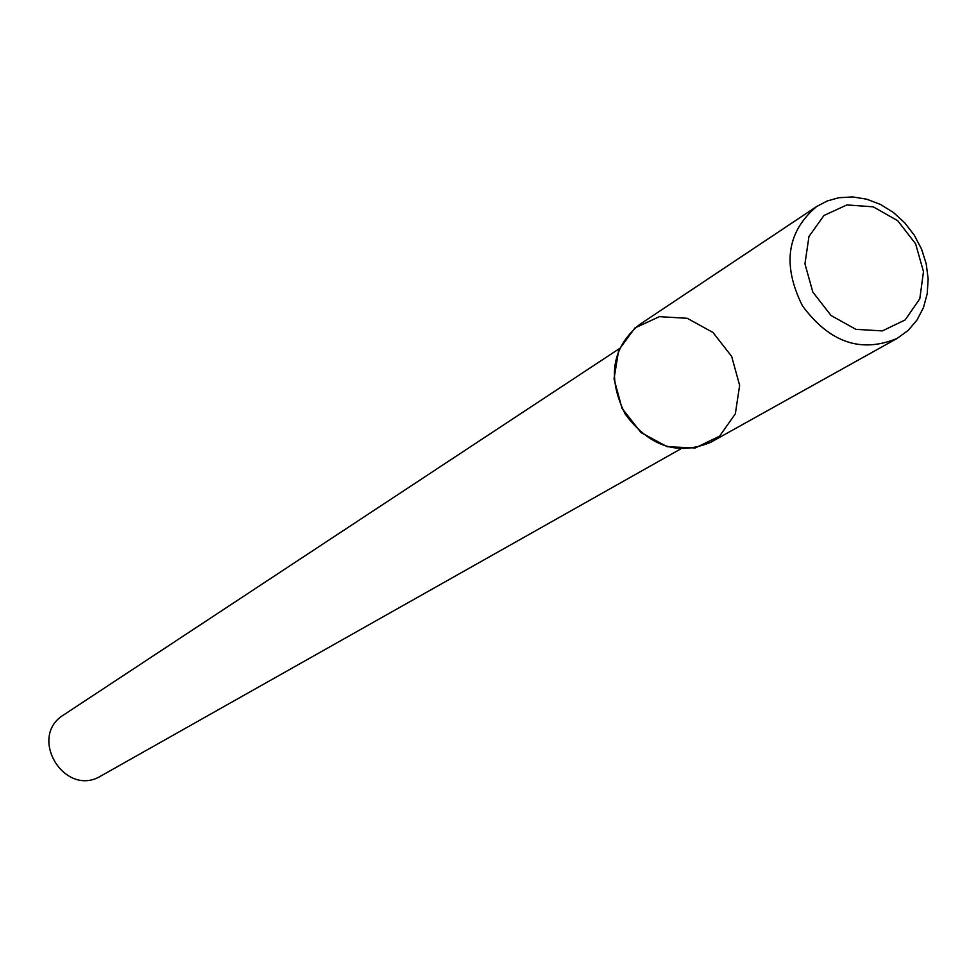 <?xml version="1.0" encoding="UTF-8"?>
<svg xmlns="http://www.w3.org/2000/svg" width="977" height="977" viewBox="0 0 977 977"><rect width="100%" height="100%" fill="white"/><g stroke="black" fill="none" stroke-linecap="round" stroke-linejoin="round"><path stroke-width="1.47" d="M659.39 316.658L634.903 327.991L618.673 350.181L614.032 378.868L622.007 408.325L641.01 432.567L667.181 446.721L695.233 447.967L719.536 436.194L735.339 413.845L739.638 385.378L731.651 356.385L712.99 332.485L687.234 318.294L659.39 316.658M63.871 714.773C27.161 736.731 64.848 798.453 101.144 775.836L680.578 448.993L101.144 775.836C64.848 798.453 27.161 736.731 63.871 714.773L619.32 348.667L63.871 714.773M816.662 206.513L639.202 324.804C611.846 347.8 607.157 377.525 625.146 413.979C649.351 446.623 677.928 456.039 710.877 442.215L897.179 338.396L908.134 330.446L917 320.053L923.448 307.657L927.21 293.772L928.15 278.97L926.233 263.875L921.555 249.086L914.301 235.225L904.763 222.841L893.344 212.436L880.497 204.449L866.733 199.198L852.64 196.927L838.767 197.733L827.214 200.981L816.662 206.513C786.851 231.732 782.088 264.804 802.398 305.752C829.534 342.512 861.128 353.393 897.179 338.396M846.937 204.926L823.99 215.465L808.968 236.471L804.95 263.839L812.827 292.086L831.048 315.498L855.901 329.347L882.365 330.898L905.154 319.943L919.797 298.779L923.485 271.618L915.608 243.798L897.692 220.704L873.23 206.831L846.937 204.926"/></g></svg>
